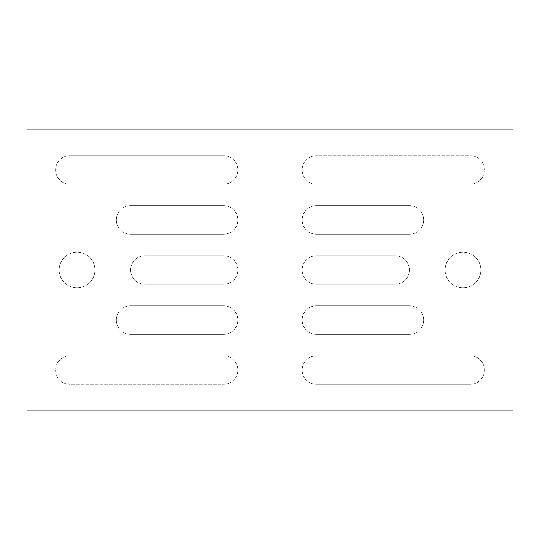 <?xml version="1.0" encoding="UTF-8"?>
<svg xmlns="http://www.w3.org/2000/svg" width="540" height="540" viewBox="0 0 540 540"><rect width="100%" height="100%" fill="white"/><g stroke="black" fill="none" stroke-linecap="round" stroke-linejoin="round"><path stroke-width="0.41" stroke-dasharray="2.7 2.03" d="M462.969 287.867A17.867 17.867 0 0 0 478.447 261.063A17.867 17.867 0 0 0 447.498 261.063A17.867 17.867 0 0 0 462.969 287.867A17.867 17.867 0 0 1 445.102 270A17.867 17.867 0 0 1 462.969 252.133A17.867 17.867 0 0 1 480.836 270A17.867 17.867 0 0 1 462.969 287.867M316.454 205.679A14.296 14.296 0 0 0 302.164 219.969A14.296 14.296 0 0 0 316.454 234.266L409.367 234.266A14.296 14.296 0 0 0 423.664 219.969A14.296 14.296 0 0 0 409.367 205.679L316.454 205.679A14.296 14.296 0 0 0 302.164 219.969A14.296 14.296 0 0 0 316.454 234.266L409.367 234.266A14.296 14.296 0 0 0 423.664 219.969A14.296 14.296 0 0 0 409.367 205.679L316.454 205.679A14.296 14.296 0 0 0 302.164 219.969A14.296 14.296 0 0 0 316.454 234.266L409.367 234.266A14.296 14.296 0 0 0 423.664 219.969A14.296 14.296 0 0 0 409.367 205.679L316.454 205.679A14.296 14.296 0 0 0 302.164 219.969A14.296 14.296 0 0 0 316.454 234.266L409.367 234.266A14.296 14.296 0 0 0 423.664 219.969A14.296 14.296 0 0 0 409.367 205.679L316.454 205.679M409.367 334.321L316.454 334.321A14.296 14.296 0 0 1 302.164 320.031A14.296 14.296 0 0 1 316.454 305.735L409.367 305.735A14.296 14.296 0 0 1 423.664 320.031A14.296 14.296 0 0 1 409.367 334.321L316.454 334.321A14.296 14.296 0 0 1 302.164 320.031A14.296 14.296 0 0 1 316.454 305.735A14.296 14.296 0 0 0 302.164 320.031A14.296 14.296 0 0 0 316.454 334.321A14.296 14.296 0 0 1 302.164 320.031A14.296 14.296 0 0 1 316.454 305.735L409.367 305.735A14.296 14.296 0 0 1 423.664 320.031A14.296 14.296 0 0 1 409.367 334.321A14.296 14.296 0 0 0 423.664 320.031A14.296 14.296 0 0 0 409.367 305.735A14.296 14.296 0 0 1 423.664 320.031A14.296 14.296 0 0 1 409.367 334.321L316.454 334.321L409.367 334.321M316.454 255.704A14.296 14.296 0 0 0 302.164 270A14.296 14.296 0 0 0 316.454 284.297L395.071 284.297A14.296 14.296 0 0 0 409.367 270A14.296 14.296 0 0 0 395.071 255.704L316.454 255.704A14.296 14.296 0 0 0 302.164 270A14.296 14.296 0 0 0 316.454 284.297L395.071 284.297A14.296 14.296 0 0 0 409.367 270A14.296 14.296 0 0 0 395.071 255.704L316.454 255.704A14.296 14.296 0 0 0 302.164 270A14.296 14.296 0 0 0 316.454 284.297L395.071 284.297A14.296 14.296 0 0 0 409.367 270A14.296 14.296 0 0 0 395.071 255.704L316.454 255.704A14.296 14.296 0 0 0 302.164 270A14.296 14.296 0 0 0 316.454 284.297L395.071 284.297A14.296 14.296 0 0 0 409.367 270A14.296 14.296 0 0 0 395.071 255.704L316.454 255.704M223.547 384.352A14.296 14.296 0 0 0 237.836 370.062A14.296 14.296 0 0 0 223.547 355.765L69.883 355.765A14.296 14.296 0 0 0 55.586 370.062A14.296 14.296 0 0 0 69.883 384.352L223.547 384.352A14.296 14.296 0 0 0 237.836 370.062A14.296 14.296 0 0 0 223.547 355.765L69.883 355.765A14.296 14.296 0 0 0 55.586 370.062A14.296 14.296 0 0 0 69.883 384.352L223.547 384.352A14.296 14.296 0 0 0 237.836 370.062A14.296 14.296 0 0 0 223.547 355.765L69.883 355.765A14.296 14.296 0 0 0 55.586 370.062A14.296 14.296 0 0 0 69.883 384.352L223.547 384.352A14.296 14.296 0 0 0 237.836 370.062A14.296 14.296 0 0 0 223.547 355.765L69.883 355.765A14.296 14.296 0 0 0 55.586 370.062A14.296 14.296 0 0 0 69.883 384.352L223.547 384.352M223.547 334.321A14.296 14.296 0 0 0 237.836 320.031A14.296 14.296 0 0 0 223.547 305.735L130.633 305.735A14.296 14.296 0 0 0 116.336 320.031A14.296 14.296 0 0 0 130.633 334.321L223.547 334.321A14.296 14.296 0 0 0 237.836 320.031A14.296 14.296 0 0 0 223.547 305.735L130.633 305.735A14.296 14.296 0 0 0 116.336 320.031A14.296 14.296 0 0 0 130.633 334.321L223.547 334.321A14.296 14.296 0 0 0 237.836 320.031A14.296 14.296 0 0 0 223.547 305.735L130.633 305.735A14.296 14.296 0 0 0 116.336 320.031A14.296 14.296 0 0 0 130.633 334.321L223.547 334.321A14.296 14.296 0 0 0 237.836 320.031A14.296 14.296 0 0 0 223.547 305.735L130.633 305.735A14.296 14.296 0 0 0 116.336 320.031A14.296 14.296 0 0 0 130.633 334.321L223.547 334.321M144.929 255.704L223.547 255.704A14.296 14.296 0 0 1 237.836 270A14.296 14.296 0 0 1 223.547 284.297L144.929 284.297A14.296 14.296 0 0 1 130.633 270A14.296 14.296 0 0 1 144.929 255.704L223.547 255.704A14.296 14.296 0 0 1 237.836 270A14.296 14.296 0 0 1 223.547 284.297A14.296 14.296 0 0 0 237.836 270A14.296 14.296 0 0 0 223.547 255.704A14.296 14.296 0 0 1 237.836 270A14.296 14.296 0 0 1 223.547 284.297L144.929 284.297A14.296 14.296 0 0 1 130.633 270A14.296 14.296 0 0 1 144.929 255.704A14.296 14.296 0 0 0 130.633 270A14.296 14.296 0 0 0 144.929 284.297A14.296 14.296 0 0 1 130.633 270A14.296 14.296 0 0 1 144.929 255.704L223.547 255.704L144.929 255.704M130.633 205.679L223.547 205.679A14.296 14.296 0 0 1 237.836 219.969A14.296 14.296 0 0 1 223.547 234.266L130.633 234.266A14.296 14.296 0 0 1 116.336 219.969A14.296 14.296 0 0 1 130.633 205.679L223.547 205.679A14.296 14.296 0 0 1 237.836 219.969A14.296 14.296 0 0 1 223.547 234.266A14.296 14.296 0 0 0 237.836 219.969A14.296 14.296 0 0 0 223.547 205.679A14.296 14.296 0 0 1 237.836 219.969A14.296 14.296 0 0 1 223.547 234.266L130.633 234.266A14.296 14.296 0 0 1 116.336 219.969A14.296 14.296 0 0 1 130.633 205.679A14.296 14.296 0 0 0 116.336 219.969A14.296 14.296 0 0 0 130.633 234.266A14.296 14.296 0 0 1 116.336 219.969A14.296 14.296 0 0 1 130.633 205.679L223.547 205.679L130.633 205.679M69.883 155.648L223.547 155.648A14.296 14.296 0 0 1 237.836 169.938A14.296 14.296 0 0 1 223.547 184.234L69.883 184.234A14.296 14.296 0 0 1 55.586 169.938A14.296 14.296 0 0 1 69.883 155.648L223.547 155.648A14.296 14.296 0 0 1 237.836 169.938A14.296 14.296 0 0 1 223.547 184.234A14.296 14.296 0 0 0 237.836 169.938A14.296 14.296 0 0 0 223.547 155.648A14.296 14.296 0 0 1 237.836 169.938A14.296 14.296 0 0 1 223.547 184.234L69.883 184.234A14.296 14.296 0 0 1 55.586 169.938A14.296 14.296 0 0 1 69.883 155.648A14.296 14.296 0 0 0 55.586 169.938A14.296 14.296 0 0 0 69.883 184.234A14.296 14.296 0 0 1 55.586 169.938A14.296 14.296 0 0 1 69.883 155.648L223.547 155.648L69.883 155.648M77.031 287.867A17.867 17.867 0 0 0 92.502 261.063A17.867 17.867 0 0 0 61.553 261.063A17.867 17.867 0 0 0 77.031 287.867A17.867 17.867 0 0 1 59.164 270A17.867 17.867 0 0 1 77.031 252.133A17.867 17.867 0 0 1 94.898 270A17.867 17.867 0 0 1 77.031 287.867M470.117 384.352L316.454 384.352A14.296 14.296 0 0 1 302.164 370.062A14.296 14.296 0 0 1 316.454 355.765L470.117 355.765A14.296 14.296 0 0 1 484.414 370.062A14.296 14.296 0 0 1 470.117 384.352L316.454 384.352A14.296 14.296 0 0 1 302.164 370.062A14.296 14.296 0 0 1 316.454 355.765A14.296 14.296 0 0 0 302.164 370.062A14.296 14.296 0 0 0 316.454 384.352A14.296 14.296 0 0 1 302.164 370.062A14.296 14.296 0 0 1 316.454 355.765L470.117 355.765A14.296 14.296 0 0 1 484.414 370.062A14.296 14.296 0 0 1 470.117 384.352A14.296 14.296 0 0 0 484.414 370.062A14.296 14.296 0 0 0 470.117 355.765A14.296 14.296 0 0 1 484.414 370.062A14.296 14.296 0 0 1 470.117 384.352L316.454 384.352L470.117 384.352M316.454 155.648A14.296 14.296 0 0 0 302.164 169.938A14.296 14.296 0 0 0 316.454 184.234L470.117 184.234A14.296 14.296 0 0 0 484.414 169.938A14.296 14.296 0 0 0 470.117 155.648L316.454 155.648A14.296 14.296 0 0 0 302.164 169.938A14.296 14.296 0 0 0 316.454 184.234L470.117 184.234A14.296 14.296 0 0 0 484.414 169.938A14.296 14.296 0 0 0 470.117 155.648L316.454 155.648A14.296 14.296 0 0 0 302.164 169.938A14.296 14.296 0 0 0 316.454 184.234L470.117 184.234A14.296 14.296 0 0 0 484.414 169.938A14.296 14.296 0 0 0 470.117 155.648L316.454 155.648A14.296 14.296 0 0 0 302.164 169.938A14.296 14.296 0 0 0 316.454 184.234L470.117 184.234A14.296 14.296 0 0 0 484.414 169.938A14.296 14.296 0 0 0 470.117 155.648L316.454 155.648M513 410.083L513 129.917L27 129.917L27 410.083L513 410.083M316.454 355.765L470.117 355.765L316.454 355.765M94.898 270A17.867 17.867 0 0 1 68.094 285.471A17.867 17.867 0 0 1 68.094 254.529A17.867 17.867 0 0 1 94.898 270A17.867 17.867 0 0 1 68.094 285.471A17.867 17.867 0 0 1 68.094 254.529A17.867 17.867 0 0 1 94.898 270M223.547 184.234L69.883 184.234L223.547 184.234M223.547 234.266L130.633 234.266L223.547 234.266M223.547 284.297L144.929 284.297L223.547 284.297M316.454 305.735L409.367 305.735L316.454 305.735M480.836 270A17.867 17.867 0 0 1 454.039 285.471A17.867 17.867 0 0 1 454.039 254.529A17.867 17.867 0 0 1 480.836 270A17.867 17.867 0 0 1 454.039 285.471A17.867 17.867 0 0 1 454.039 254.529A17.867 17.867 0 0 1 480.836 270"/><path stroke-width="0.81" d="M513 410.083L513 129.917L27 129.917L27 410.083L513 410.083"/></g></svg>
